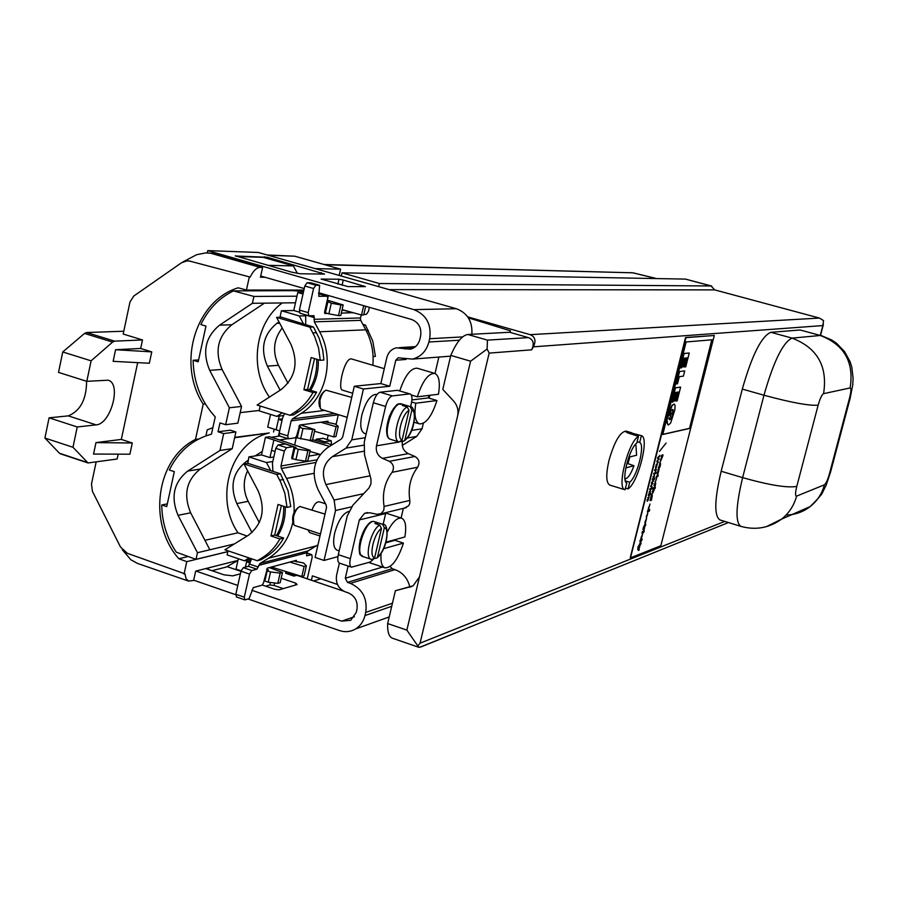 <?xml version="1.0" encoding="UTF-8"?>
<svg xmlns="http://www.w3.org/2000/svg" width="898" height="898" viewBox="0 0 898 898"><rect width="100%" height="100%" fill="white"/><g stroke="black" fill="none" stroke-linecap="round" stroke-linejoin="round"><path stroke-width="1.35" d="M378.664 286.653L379.371 283.521L711.048 285.968L714.696 289.886L819.447 318.072L823.567 320.608L822.837 325.581L533.378 346.83L531.638 349.827L489.163 353.105L487.109 349.03L487.446 340.118L528.428 337.626L509.682 332.271L467.836 334.483C462.043 335.403 456.364 342.385 450.796 355.406L442.793 389.373L453.692 401.148C457.43 405.469 458.721 410.476 457.565 416.167L470.597 361.198L487.109 349.03M379.371 283.521L342.026 272.846L685.455 279.098L711.732 286.069M328.185 435.261L327.209 439.549M468.363 317.847L510.513 330.857L509.682 332.271M418.838 647.301L392.448 638.231C388.969 636.85 387.364 631.968 387.655 623.56L395.378 590.738L412.07 586.338M339.186 275.439L340.6 269.175L294.724 256.199L267.245 254.998M140.683 348.469L151.762 351.881L149.337 363.252L113.137 361.333L115.584 349.726L140.683 348.469L142.501 339.949L114.63 341.139L112.598 342.082L91.102 360.828L86.803 381.336L108.086 380.202C121.859 383.278 110.836 424.294 96.108 424.866L77.239 426.977L49.098 417.828L44.9 438.044L72.985 447.283L88.038 462.964L117.144 459.013L118.188 454.164M77.239 426.977L72.985 447.283M95.974 442.613L93.56 454.062L129.896 454.208L132.287 442.983L95.974 442.613L121.32 439.414L132.287 442.983M137.675 362.635L121.32 439.414M208.213 252.978L213.713 253.449L262.609 267.458L260.151 267.402C256.57 267.615 253.247 270.837 250.172 277.089L190.14 261.217L186.997 260.88L181.463 262.788L133.757 296.059L129.974 302.009L123.194 334.045L142.501 339.949M96.142 462.01L91.473 484.101L92.427 491.363L120.5 547.005L127.303 553.303L184.966 573.856L186.066 578.682L188.602 581.107L193.609 580.467L195.663 571.139L209.402 567.648L207.157 569.04M249.285 277.078L246.434 290.043L238.172 287.809C195.248 300.796 176.726 363.825 203.206 404.156L195.506 439.403C156.072 458.856 147.328 523.366 178.837 558.747L186.784 561.643L184.045 574.08M237.948 560.419L226.375 567.008L212.007 570.701M303.894 290.065L246.434 290.043M122.296 549.744L130.883 559.791L137.562 563.45L188.602 581.107M265.067 277.269L260.454 277.213L262.609 267.458M86.803 381.336L58.516 372.389L62.748 351.971L84.524 333.439L86.578 332.518L114.63 341.139M44.9 438.044L59.515 453.277L87.229 462.448M151.762 351.881L115.584 349.726M49.098 417.828L68.293 415.875C80.405 410.857 86.5 399.318 86.578 381.268M186.784 561.643L227.811 551.664M188.221 556.502L178.837 558.747M340.6 269.175L315.187 268.614M236.5 560.779L209.402 567.648M389.148 289.627L714.696 289.886M311.393 580.243L312.403 575.865L337.48 584.475M313.537 580.972L320.945 578.795M850.193 398.095L849.373 398.645C851.113 391.966 851.36 388.407 850.125 387.947C854.234 362.186 844.3 344.697 820.312 335.482L800.118 329.993L770.832 332.305C761.47 336.256 751.963 355.181 742.309 389.081L721.173 471.248C714.426 499.793 714.033 516.036 719.971 519.953L740.884 526.363C735.204 522.513 735.788 506.27 742.624 477.646C769.62 485.212 787.669 488.119 796.795 486.379C795.224 492.879 795.157 496.134 796.593 496.123L824.454 484.797C826.171 483.427 827.922 479.431 829.707 472.819L849.373 398.645M830.83 471.102L829.707 472.819M626.175 431.152L626.029 431.107C620.091 431.871 614.412 441.625 609.001 460.348C605.791 474.627 606.071 482.877 609.821 485.111L625.008 489.758C616.365 488.894 628.173 441.883 638.478 436.305L627.736 432.915L625.109 431.309L641.385 435.665C649.681 437.315 638.287 482.596 628.039 488.905L629.734 482.159L625.356 480.924M625.479 488.175L628.039 488.905M624.896 489.724L614.355 486.48M638.478 436.305L636.761 443.129C629.172 448.327 620.922 481.328 626.782 483.001L625.008 489.758M387.655 623.56L406.861 630.115L457.565 416.167M395.378 590.738L413.136 585.777L419.489 576.842M285.261 506.809C285.564 517.63 283.027 527.373 277.639 536.039M294.073 512.522C294.589 500.455 292.075 489.096 286.552 478.421L281.321 468.498L280.984 466.006L284.34 451.065L286.608 447.664L278.043 444.948L275.776 448.338L272.42 463.267L272.947 471.383M278.043 444.948L285.182 444.027M310.989 451.728L309.844 451.919M323.695 442.95L324.717 441.76L316.422 439.156L315.321 440.491M316.422 439.156L323.224 438.359M317.982 544.817L308.059 550.901L306.79 552.73L306.678 555.851L311.786 554.638L312.19 557.209L307.239 578.84M296.531 561.912L296.329 560.352L267.413 568.108L263.462 583.038L262.115 585.148L253.315 587.64L249.038 598.73L244.772 599.864L244.301 597.204L249.487 574.091L251.788 570.544L256.873 569.186L259.937 563.495L268.536 558.242C281.13 550.238 289.223 538.25 292.827 522.288M286.608 447.664L293.545 446.62L293.859 448.349L291.738 457.744L291.94 458.889L292.961 458.755M285.553 571.409L285.721 573.317L293.725 575.955M251.62 558.803L248.409 566.312L243.291 567.648L240.978 571.195L235.815 594.274L236.735 596.923M293.747 561.048L303.546 562.956L306.386 565.863L304.108 575.831L301.851 576.471L304.13 566.481L289.897 562.081M271.443 567.031L301.851 576.471M279.514 439.93L287.989 438.695M279.66 436.069L271.207 437.27M293.657 446.688L295.981 447.473L294.858 448.181L298.282 449.258L307.879 450.706L310.203 450.336L277.897 439.38L269.49 436.731L265.449 437.304L273.879 439.964L269.928 457.598L273.834 456.97M296.419 436.619L294.667 445.071M264.293 579.378L265.179 579.704M268.244 582.207L277.808 583.341L280.131 573.115L270.556 571.947L268.244 582.207L264.876 581.051L267.189 570.802L268.356 569.815L266.616 569.175M250.048 563.035L246.591 561.755L250.699 560.711M245.401 567.098L246.939 560.184M270.556 571.947L267.189 570.802M273.879 439.964L292.714 446.362M331.755 445.026L327.343 443.096L324.133 443.073L312.616 439.694M243.998 463.94L276.696 474.47L280.614 481.979L284.868 493.35L287.023 507.381L278.054 504.44L270.949 535.96L279.895 538.946C275.45 546.927 269.58 553.179 262.261 557.703L257.299 560.734L224.915 549.778L248.241 535.365C262.519 524.23 265.83 509.413 258.175 490.937L243.998 463.94L247.848 463.301L248.892 456.914L261.509 454.916L265.449 437.304M296.565 436.675L297.406 436.922M308.452 440.166L329.588 446.373M298.282 449.258L295.925 459.697L305.511 461.123L307.879 450.706M241.079 570.825L236.006 569.096L238.318 558.724M249.128 557.961L244.481 560.812L227.093 554.919L228.002 550.822M270.949 535.96L274.721 535.062L283.633 538.037C279.199 545.984 273.34 552.214 266.044 556.726L261.105 559.746L257.299 560.734M247.848 463.301L270.758 470.675L266.482 462.537L272.824 461.493M269.928 457.598L261.509 454.916M279.895 538.946L283.633 538.037M340.914 304.983L331.283 303.187L328.881 313.84L338.501 315.613L340.914 304.983L343.182 304.95L340.78 315.557L338.501 315.613M303.008 294.028L297.788 292.512L303.243 292.939M331.283 303.187L327.04 301.268M327.299 300.134L343.182 304.95M289.998 415.28L295.038 412.07C302.491 407.277 308.474 400.766 312.998 392.538L303.906 389.766L311.168 357.561L320.283 360.3L318.599 348.098L314.659 336.514L309.81 327.164L276.573 317.376L290.963 344.394C298.72 362.949 295.341 378.08 280.805 389.777L257.086 405.054L289.998 415.28L293.725 414.82L298.742 411.621C306.173 406.85 312.134 400.362 316.646 392.168L307.587 389.395L314.547 358.571M299.315 312.122L293.769 310.506L297.788 292.512M303.906 389.766L307.587 389.395M312.998 392.538L316.646 392.168M279.233 416.066L278.492 419.355L282.387 418.861M320.283 360.3L323.92 360.042L322.685 349.883L319.116 338.198L313.481 327.029L280.075 316.769L281.422 310.753L293.769 310.506M309.81 327.164L313.481 327.029M279.682 430.928L267.727 427.089L270.556 414.416M276.169 429.738L278.492 419.355L282.006 420.533M314.524 431.264L333.719 436.877L335.931 436.54L338.265 426.37L336.054 426.673L320.732 422.217M300.662 424.911L314.884 429.659L312.526 440.076L310.203 440.435L297.182 437.876L299.55 427.414L300.65 426.763L298.866 426.168M327.815 302.177L325.413 312.83L328.881 313.84M300.606 438.954L302.974 428.492L299.55 427.414M297.406 436.899L296.441 436.574M324.492 421.712L335.257 424.024L338.265 426.37M318.622 293.287L320.002 293.096M365.699 306.263L363.724 314.951L361.546 315.007L363.679 305.679M373.097 356.54L375.398 356.371L372.793 341.117L365.464 325.098L363.297 325.177M283.409 415.55L276.808 416.369L259.14 410.857L260.218 406.019M282.264 412.878L276.808 416.369M324.638 311.887L325.559 312.167M235.298 255.795L291.412 272.083L300.168 273.767L324.548 274.081L267.155 257.243L235.254 255.986M283.274 588.605L274.081 585.462L269.86 584.957L265.64 586.158M339.388 563.102L336.57 575.315C335.504 583.195 338.411 588.706 345.281 591.849L348.2 592.837C355.103 595.991 358.01 601.525 356.944 609.405L356.203 612.559L350.714 620.294L341.633 621.147L251.833 590.278M240.395 573.822L232.728 575.865L224.029 574.821L205.799 568.569M363.432 389.014L351.758 439.852L346.056 448.102L332.305 456.678C323.224 463.783 321.091 473.089 325.929 484.583L334.135 500.074L335.526 510.502L324.055 560.442L315.097 557.445L326.513 507.572L326.165 504.968L317.982 489.5C310.753 472.281 313.93 458.339 327.523 447.675L341.251 439.077L342.677 437.012L354.295 386.252L363.432 389.014L389.754 386.252L395.782 360.244L398.128 357.808L412.485 359.099C420.926 356.832 426.393 351.14 428.907 342.015L429.671 338.726C431.635 324.403 426.382 314.704 413.911 309.642L207.764 250.621L207.258 252.922M471.854 334.269C472.651 321.518 467.488 312.998 456.364 308.721L258.298 252.461L207.764 250.621M347.93 286.585L365.363 286.619L343.249 280.053L338.995 279.233L321.136 279.076L347.93 286.585M237.79 585.44L195.966 571.061M343.709 591.187L296.834 575.315M285.53 571.487L282.443 570.443M281.186 578.222L295.824 583.195L297.103 584.553L279.132 589.818L274.81 589.301L262.351 585.036M248.129 599L339.444 630.553C345.146 632.417 350.523 631.889 355.586 628.948C360.379 625.94 363.51 621.483 364.981 615.557L365.722 612.402C367.596 598.573 362.489 588.897 350.4 583.374L347.481 582.387L345.292 578.256L348.121 566.032M409.814 586.899C407.681 578.312 402.742 572.554 395.019 569.646L392.224 568.715L390.17 566.47M318.745 292.737L411.621 319.486C418.737 322.393 421.734 327.927 420.612 336.099L419.849 339.377C418.389 344.675 415.202 347.941 410.285 349.187L396.388 347.829C391.461 349.053 388.273 352.308 386.836 357.595L380.842 383.569L389.754 386.252M240.945 571.353L227.026 566.604M377.048 394.424L376.666 394.301C370.717 394.424 365.767 401.35 361.827 415.067C359.795 425.349 360.727 431.478 364.599 433.442L366.148 433.914M399.767 390.855C404.976 375.544 410.779 367.989 417.177 368.202L434.733 373.4C439.1 375.499 440.346 382.447 438.46 394.256L417.301 396.804C422.498 381.089 428.301 373.287 434.733 373.4M402.282 445.453L416.672 436.462L422.038 428.795L423.317 423.317M429.21 398.196L429.895 395.288M435.014 373.501L438.864 357.056M354.295 386.252L380.842 383.569M260.723 276.023L304.231 288.55M449.584 356.237L450.583 356.27M348.738 511.456C342.868 513.364 338.164 520.615 334.651 533.188C332.743 542.729 333.573 548.409 337.165 550.216L339.175 550.889M395.805 540.607L396.085 539.384M401.103 518.011L403.359 508.369M324.055 560.442L337.94 556.603M236.96 256.514L263.249 257.344L293.399 265.931L297.418 273.441M193.665 580.175L235.736 594.712M296.969 296.194L253.91 296.441L252.394 303.311L219.561 325.155C205.328 336.952 202.039 352.016 209.694 370.346L229.383 407.771L225.656 424.698L219.976 422.902L218.023 431.781L223.692 433.588L219.976 450.448L187.704 471.08C173.729 482.316 170.508 497.065 178.051 515.329L197.459 552.719L196 559.331L176.289 552.18C166.848 538.003 161.999 522.254 161.741 504.957L166.725 506.618L174.324 471.641L169.318 470.002C178.455 451.526 192.273 439.65 210.783 434.363L211.445 434.194L215.239 416.897C200.95 401.26 193.586 382.38 193.126 360.266L198.189 361.815L205.956 326.097L200.86 324.571C208.246 309.215 219.112 297.99 233.435 290.896L253.91 296.441M225.656 424.698L237.858 423.171L241.562 406.435L222.064 369.437C214.487 351.32 217.754 336.424 231.852 324.762L264.405 303.165L252.394 303.311M264.405 303.165L295.498 302.772M233.435 290.896L293.175 290.66L303.569 291.502M282.219 327.972C273.497 339.343 272.251 351.791 278.481 365.306L287.989 383.221M247.59 470.788C242.965 480.845 243.145 491.015 248.14 501.309L259.298 522.602M261.082 433.734L260.42 434.194M280.142 390.203L267.38 366.126C260.083 348.761 263.26 334.494 276.898 323.314L278.997 321.933M282.23 302.94C255.021 322.865 248.971 368.348 269.4 397.118M227.834 551.596L196 559.331M240.193 412.642L259.23 410.453M251.99 532.57L236.814 503.576C229.619 486.278 232.728 472.292 246.142 461.606L248.129 460.348M167.32 503.901L161.741 504.957M234.322 543.964L209.863 549.767L190.645 512.803C183.181 494.753 186.38 480.172 200.243 469.048L232.234 448.641L235.916 431.96L230.303 430.187L218.023 431.781M234.726 437.36L269.277 432.971C230.909 441.895 213.847 497.29 237.936 532.795L247.118 536.061M274.182 429.121L273.531 432.017M204.946 540.304L237.936 532.795M255.122 455.926L262.306 451.38M232.234 448.641L219.976 450.448M235.916 431.96L223.692 433.588M205.911 435.867L207.225 429.873L212.882 427.639M209.863 549.767L197.459 552.719M253.618 434.755L252.955 435.227M198.604 359.918L193.126 360.266M381.089 553.393C380.415 561.665 381.729 566.492 385.018 567.862C391.831 567.805 397.971 559.555 403.438 543.099L383.671 548.656M403.438 543.099L394.896 540.304L385.826 542.807M352.69 393.257L342.486 390.159C337.087 389.474 344.787 356.091 351.859 359.032L384.277 368.685M436.978 400.53L415.808 403.224C413.978 414.988 415.224 421.892 419.534 423.901C426.034 423.957 431.848 416.167 436.978 400.53L428.29 397.915L428.963 395.401M428.29 397.915L411.913 399.924M415.808 403.224L411.643 401.967M411.273 394.985L417.301 396.804M328.208 422.79L328.006 421.241L299.708 425.035L296.688 435.811L295.352 437.82L288.292 438.796L287.764 435.867L291.132 420.859L292.479 418.883L301.234 413.316C326.075 398.353 335.033 359.234 319.632 331.777L314.322 321.843L314.008 315.714L308.789 315.793L308.182 312.616L313.582 288.516L315.849 285.261L307.082 282.747L304.804 285.991L299.416 310.057L300.033 313.234L308.586 315.703M361.344 314.951L360.39 317.959L360.704 320.361L365.8 329.824C371.604 340.87 373.961 352.69 372.861 365.295M305.702 314.895L305.713 324.739M315.849 285.261L319.621 285.295L318.745 296.284L327.388 296.261L327.736 298.17L324.56 312.246L324.795 313.503L327.523 313.447M338.322 414.618L336.032 424.631M369.359 307.318L368.461 311.258L366.395 314.356L363.836 314.412M341.33 313.121L353.026 312.65M318.251 359.694C318.734 370.93 316.197 381.134 310.629 390.327M284.509 413.574L282.533 418.176L279.177 433.173L279.716 436.091L288.034 438.639M310.977 282.836L307.082 282.747M344.506 310.293L341.936 310.461M324.717 441.76L331.25 440.806L331.441 444.757M297.507 575.124L293.904 576.089L293.781 573.968M308.89 456.094L319.677 454.298M320.002 536.016L309.541 532.559L307.935 529.842M312.055 509.873C314.21 503.98 316.792 501.342 319.811 501.948L325.559 503.812M302.289 577.167L302.48 576.292M213.713 253.449L205.799 252.899L196.628 254.706L182.934 261.924M205.35 403.932L203.206 404.156M198.705 438.976L195.506 439.403M324.066 264.495L632.641 272.801L324.953 264.753M633.483 272.97L656.292 278.571M61.244 453.872L59.515 453.277M261.296 433.7L260.656 434.161M267.739 265.314L293.399 265.931M123.789 331.227L86.578 332.518M303.187 290.065L301.358 290.907M533.378 346.83C536.241 340.813 535.163 336.75 530.157 334.662L467.69 316.859M528.428 337.626C533.446 339.725 534.512 343.788 531.638 349.827M406.861 630.115L417.839 645.965L420.062 643.181L489.163 353.105M463.188 629.857L421.488 646.717L418.906 647.323L417.839 645.965M630.306 432.376L629.992 433.633M641.385 435.665L639.69 442.456L637.131 441.693M380.101 392.224L392.325 395.917C389.519 396.826 387.285 400.351 385.601 406.468L376.486 445.835C375.622 451.571 377.62 455.746 382.469 458.35L389.305 461.303C393.638 464.086 394.548 467.757 392.056 472.326C384.692 482.237 382.043 493.619 384.097 506.461L383.772 510.322L381.1 513.622L376.969 514.296L369.83 512.78L364.554 513.33L359.323 519.942L350.355 558.668C349.378 563.428 349.771 566.268 351.533 567.166L339.534 563.158C337.749 562.249 337.334 559.42 338.299 554.661L347.212 516.002L352.858 505.26L368.977 488.041L370.93 483.955L371.009 479.274L364.509 454.77L364.274 442.029L373.344 402.742C375.016 396.624 377.272 393.122 380.101 392.224L397.455 390.304L410.139 393.975L397.455 390.304M360.278 553.247C356.36 547.241 363.746 525.296 370.504 522.827M351.533 567.166L370.302 562.002L373.321 559.364M385.904 512.601L383.098 524.432M402.439 441.58C401.642 447.114 403.595 451.133 408.298 453.636L414.966 456.498C419.186 459.204 420.084 462.773 417.637 467.218C410.442 476.86 407.849 487.917 409.847 500.411L409.724 503.565L408.657 505.776L404.313 508.145M377.429 524.297L377.789 522.737L382.896 524.365L374.197 521.57C365.755 518.965 354.104 554.807 362.826 556.58C361.535 553.078 357.786 560.588 360.177 540.125C368.82 517.102 373.613 521.906 374.511 521.648M379.686 525.027L381.47 528.473C374.051 532.84 368.427 557.007 374.668 557.613L372.21 559.566L371.211 559.353C364.016 558.096 371.042 529.539 379.686 525.027L374.87 523.467L377.789 522.737M293.152 523.006L293.029 522.67C291.794 516.698 293.489 511.68 298.125 507.583L298.495 507.348M374.668 557.613L381.47 528.473M374.286 558.522L376.879 558.062L377.587 556.771L384.366 527.721L382.582 524.297M325.02 514.105L299.876 506.483C297.047 508.021 294.914 511.523 293.444 517.012L293.758 524.589L294.881 525.532L320.474 533.973M319.666 406.873L319.542 406.57C318.116 400.587 319.688 395.502 324.257 391.315L324.571 391.101M401.417 441.333L404.111 441.008L404.964 439.549L411.868 409.993L410.206 406.614L405.2 405.088L404.931 406.244M407.221 406.94L409.028 410.375C401.743 413.922 396.018 438.527 402.113 440.031L399.071 441.973C391.449 440.738 398.465 410.599 407.221 406.94L402.349 405.458L405.2 405.088M402.113 440.031L409.028 410.375M399.071 441.973L390.551 439.324C381.437 437.584 392.886 400.407 401.44 403.954C398.42 405.975 399.329 397.893 389.339 416.369C383.255 438.942 389.743 438.774 390.551 439.324M398.981 441.939L394.2 440.458M387.846 435.957C383.76 429.918 390.563 407.939 397.343 405.234M410.139 393.975C412.025 394.963 412.44 398.039 411.396 403.202L410.566 406.76M392.325 395.917L409.477 393.93M250.172 277.089L190.14 261.217M91.102 360.828L62.748 351.971M188.03 260.88L190.791 261.239M365.464 325.098L362.837 324.335M276.573 317.376L280.344 317.275M314.884 429.659L302.974 428.492M310.203 440.435L312.571 429.985M342.116 309.63L361.546 315.007M328.41 295.521L325.503 295.723M327.366 300.156L328.365 295.7L319.957 293.287M333.719 436.877L336.054 426.673M316.668 359.211C317.252 370.447 314.805 380.685 309.327 389.923M305.5 315.827L299.281 315.984L303.636 324.122M299.281 315.984L281.422 310.753M276.696 474.47L280.445 473.796L288.034 490.656L290.75 506.584L287.023 507.381M270.758 470.675L280.445 473.796M281.377 505.529L274.721 535.062M295.925 459.697L292.512 458.609L294.858 448.181M309.956 451.425L320.193 454.444M280.131 573.115L282.5 572.464L280.176 582.667L277.808 583.341M269.333 567.603L282.5 572.464M271.555 450.325L275.057 451.526M291.839 457.262L292.737 457.576M310.203 450.336L307.846 460.719L305.511 461.123M304.13 566.481L306.386 565.863M283.656 506.281C284.094 517.102 281.68 526.879 276.427 535.635M244.481 560.812L251.496 559.027M266.482 462.537L248.892 456.914M278.38 436.248L279.581 430.894M241.562 406.435L229.383 407.771M629.857 456.925L627.96 463.626L633.966 465.736L625.805 467.88M627.96 463.626L626.703 463.952M628.78 457.183L636.592 455.252L635.93 445.453L635.066 444.88M624.929 478.701L625.962 478.679C628.611 477.444 631.272 473.134 633.966 465.736M450.796 355.406L470.597 361.198M639.69 442.456C645.28 444.678 637.254 476.614 629.734 482.159M341.296 276.034L342.026 272.846M402.416 446.194L402.652 445.172M351.747 397.41L325.985 390.17C323.314 391.64 321.293 395.008 319.924 400.25L320.317 408.489L321.506 409.432L347.178 417.346M387.263 532.054C392.392 522.041 397.152 517.405 401.541 518.157C405.492 520.043 406.614 526.318 404.886 536.959L386.017 542.145M394.896 540.304L395.075 539.653M652.621 483.281L651.578 482.552L652.868 483.36L650.826 485.672L651.611 487.288M669.582 414.73L671.266 412.923L669.459 415.269L671.075 410.734L672.692 409.477M671.266 412.923L670.222 417.054L668.931 418.737L669.571 419.759L671.221 418.603L672.939 413.922L673.107 409.679M672.153 416.616L672.871 409.6M647.402 514.015L646.201 516.821M655.955 470.182L655.63 472.191L655.574 470.417L654.507 470.664L654.732 469.766L656.416 469.295L655.461 471.966M657.83 457.486L659.918 455.409L657.819 457.812L658.863 458.586L657.302 461.011L658.054 462.807L656.808 461.538L658.604 459.204L657.594 458.44L657.83 457.486M644.45 527.384L643.664 530.46M644.337 528.843L643.832 530.718L643.664 529.259L642.923 529.461L643.338 527.788L644.73 527.283L644.102 528.765M662.634 456.442L659.783 462.695L661.31 459.608L660.513 459.798L662.028 456.734L661.242 456.914L661.669 455.219L663.027 454.871L662.634 456.442L659.817 462.549M645.426 521.502L646.616 518L645.449 522.861L646.133 519.673L644.809 522.782M651.712 498.648L651.342 500.096L650.017 500.523M651.589 500.164L650.118 500.613L651.364 495.932L650.882 498.85L652.341 495.561L651.342 500.096M654.945 488.759L655.372 487.086L654.631 488.703M662.758 454.938L662.398 456.375M650.141 491.352L649.142 492.048M650.062 491.374L649.119 494.282L649.826 491.296M652.868 483.36L651.061 485.739L652.049 486.593L651.825 487.479L650.567 486.289L652.363 483.91L651.342 483.203L653.677 480.116L651.578 482.552M653.542 491.599L651.622 495.011L653.149 491.857L652.363 492.07L652.79 490.398L654.159 489.971L651.667 494.854M640.094 544.255L638.86 545.602L640.667 541.965L641.015 543.907L638.905 545.344M641.015 543.907L640.779 541.921M658.189 469.441L658.066 470.518M658.2 470.552L659.177 468.924L658.077 473.224L658.784 470.417L657.403 473.538L657.953 470.485M639.297 548.79L638.882 550.429C637.816 550.541 637.569 549.217 638.152 546.433L638.321 547.679L640.173 545.322L638.579 548.33L639.297 548.79L638.691 550.216M657.28 476.232L656.056 477.489L657.864 473.92L658.178 475.974L656.101 477.253M666.103 443.073L659.458 451.391M647.873 512.399L646.515 517.259M686.712 357.898L684.433 366.923L685.746 366.855L689.249 353.015L684.119 353.531L680.246 367.877L684.119 353.531M680.482 367.956L681.56 367.821L683.984 358.19L684.972 358.089L682.749 366.912L683.816 366.777L686.038 357.965L686.981 357.864L684.669 366.99M648.008 500.119L648.827 497.144L647.806 500.051M674.117 401.08L675.195 400.89L677.406 392.123L678.36 391.977L676.071 401.047L677.159 400.856L680.639 387.083L675.217 387.824L671.592 402.158L672.916 402.035L675.341 392.46L676.34 392.303L674.117 401.08L676.071 392.347M684.725 370.93L679.326 371.525L684.725 370.93L683.412 376.116L679.281 376.689L677.496 383.783L676.452 383.94L679.326 371.525M667.966 424.855L667.001 421.252M666.047 422.487L672.175 405.413L674.342 404.1L675.139 405.615L674.78 410.15L670.66 422.992L668.55 424.967L667.259 423.575L667.281 420.881L665.833 422.43M646.481 518L645.572 522.266M641.441 537.296L642.631 533.794L641.464 538.632L642.149 535.466L640.813 538.576M641.991 535.489L641.206 537.217M655.529 483.551L654.732 486.649M655.405 485.032L654.889 486.918L654.721 485.403L654.013 485.56L654.429 483.876L655.798 483.472L655.17 484.965M650.601 494.63L648.277 495.359L650.511 490.42L650.006 493.99L650.837 493.732L650.601 494.63L648.311 495.202M659.031 468.981L658.762 470.855M658.717 471.035L658.234 472.528M659.682 456.364L658.054 457.879L658.863 458.586M657.19 463.424L657.246 465.041M656.752 466.792L655.518 468.408M657.111 463.435L655.619 468.475L657.111 463.435M671.221 418.603L671.917 416.549M653.441 481.059L651.813 482.619M649.523 505.619L648.322 508.414M649.995 504.002L648.637 508.874M669.459 419.714L670.986 418.535M639.735 547.073L638.343 548.251M656.326 479.498L654.934 482.226M656.595 477.815L655.237 482.709M647.267 501.196L649.052 496.201L647.267 501.196M648.928 496.19L648.985 497.761M648.457 499.58L647.581 500.938M655.45 470.417L654.541 470.518M658.279 461.92L657.852 462.605M654.507 479.173L652.184 479.858L654.418 474.93L653.912 478.522L654.732 478.275L654.507 479.173L652.229 479.7M640.487 544.109L639.904 544.985M661.871 456.745L661.276 456.768M651.656 497.268L651.173 498.615M651.712 497.245L651.252 498.716L651.477 497.178M639.87 541.561L640.285 539.9L641.677 539.372L641.262 541.034L639.87 541.561M658.346 471.618L657.302 473.414M656.921 464.367L655.944 465.063M655.461 466.792L655.798 467.465M656.876 464.378L655.899 467.532L656.64 464.311M659.098 458.665L658.863 459.596M659.435 466.477L659.581 465.041L659.435 466.477M659.693 466.41L660.535 463.323C660.389 466.477 659.648 468.206 658.313 468.509L660.019 463.357L659.514 465.972M653.969 475.873L653.037 478.791L654.171 475.861L653.048 476.557M676.071 401.047L678.091 392.011M657.965 473.886L657.078 476.995M645.471 523.377L645.684 525.386L643.54 527.036L645.359 523.422L645.46 525.308L644.584 526.452M651.712 489.04L652.274 488.041L651.712 489.04M655.091 487.176L654.709 488.68M685.993 337.648L630.228 557.77L685.522 337.513L714.292 335.482L685.993 337.648L630.475 557.849L660.838 545.76L714.292 335.482M641.98 533.21L642.396 531.549L643.787 531.032L643.361 532.694L641.98 533.21M666.888 418.221L671.94 405.346L674.23 404.078M680.639 387.083L675.453 387.891L671.839 402.225M643.529 532.637L644.304 530.841L643.529 532.637M641.262 541.034L639.915 541.382M647.806 510.109L649.714 509.469L649.288 511.153L647.379 511.793L647.806 510.109M649.714 489.657L649.939 488.748L651.634 488.231L651.409 489.141L649.714 489.657M659.873 463.402L659.581 465.557M676.452 383.94L679.562 371.592M650.388 490.409L650.466 491.958M647.559 514.06L647.144 515.699L647.604 514.06M652.992 491.868L652.408 491.913M641.43 540.966L642.205 539.182L641.43 540.966M653.059 489.331L653.475 487.659L654.844 487.244L654.429 488.916L653.059 489.331M689.507 428.469L712.047 339.792L686.128 341.97L662.791 434.486L689.507 428.469L711.788 339.814M655.955 473.437L653.643 474.088L653.867 473.19L656.18 472.539L655.955 473.437L653.677 473.942M652.206 495.55L651.78 498.671M651.028 496.19L650.511 498.817M644.775 525.712L643.597 526.778M645.976 519.695L645.191 521.435M644.034 530.942L643.574 532.458M643.507 531.145L643.125 532.626L642.014 533.03M662.825 434.363L689.282 428.402M684.714 358.111L682.749 366.912M689.249 353.015L683.883 353.464M651.993 488.119L651.757 488.882M655.91 472.617L655.72 473.369M656.135 469.373L655.72 470.114M654.462 478.353L654.272 479.105M654.283 474.919L654.373 476.479M638.321 547.679L638.22 546.388M649.288 511.153L647.424 511.624M649.434 509.57L649.052 511.074M660.457 463.615L658.402 468.161M651.353 488.321L649.759 489.5M661.141 459.63L660.546 459.653M654.575 487.333L654.193 488.838L653.093 489.174M653.879 490.05L653.306 491.52M642.497 533.794L641.587 538.037M641.924 539.283L641.554 540.753M641.397 539.485L641.026 540.955M639.803 545.804L639.499 546.994M657.302 461.011L658.032 461.853M657.067 460.943L658.627 459.529M650.556 493.821L650.365 494.562M648.536 497.166L647.671 497.851M647.189 499.591L647.099 500.893M711.048 285.968L685.455 279.098M294.724 256.199L268.322 255.301M211.165 253.371L260.151 267.402M112.598 342.082L84.524 333.439M96.108 424.866L68.293 415.875M850.125 387.947L823.556 393.672C827.877 366.406 817.382 347.885 792.103 338.119L820.312 335.482L800.118 329.993M823.556 393.672C821.85 394.66 820.054 398.499 818.145 405.178C809.244 405.918 791.183 402.596 763.962 395.221C773.661 361.221 783.045 342.183 792.103 338.119L770.832 332.305M766.387 526.666L781.586 519.123C789.016 513.173 794.023 505.518 796.593 496.123M409.701 587.191L411.553 586.574M268.536 558.242L316.343 545.861M259.937 563.495L308.059 550.901M262.261 557.703L266.044 556.726M312.863 332.877L316.534 332.72M368.371 330.498L366.204 330.587M295.038 412.07L298.742 411.621M269.86 584.957L270.421 582.465M456.364 308.721L413.911 309.642M338.995 279.233L337.884 284.127M354.429 616.746L341.633 621.147M392.437 603.22L365.722 612.402M395.019 569.646L350.4 583.374M267.155 257.243L266.897 258.388M321.215 272.622L320.878 274.103M406.008 359.447L395.782 360.244M422.038 428.795L411.621 430.434M365.273 437.719L351.758 439.852M370.111 475.805L325.929 484.583M403.752 444.431L402.203 444.69M363.825 451.267L332.305 456.678M274.081 585.462L274.653 582.97M363.735 493.664L334.135 500.074M351.488 506.865L335.526 510.502M459.361 340.207L428.907 342.015M462.616 336.907L429.671 338.726M392.224 568.715L347.481 582.387M416.672 436.462L407.333 438M363.757 445.184L346.056 448.102M382.57 567.042L345.292 578.256M412.609 348.446L404.785 348.952M414.708 347.245L401.788 348.076M343.249 280.053L342.048 285.317M363.623 285.856L363.443 286.653M264.607 256.749L264.405 257.681M295.397 585.058L295.824 583.195M391.719 606.296L364.981 615.557M248.14 501.309L236.814 503.576M247.915 461.325L246.142 461.606M279.682 323.224L276.898 323.314M278.481 365.306L267.38 366.126M200.243 469.048L187.704 471.08M190.645 512.803L178.051 515.329M231.852 324.762L219.561 325.155M222.064 369.437L209.694 370.346M324.728 410.431L301.234 413.316M365.8 329.824L319.632 331.777M304.804 285.991L313.582 288.516M327.276 296.25L318.622 293.747M328.298 422.386L325.637 421.555M334.718 413.507L292.479 418.883M338.277 414.786L291.132 420.859M360.39 317.959L313.986 319.318M360.704 320.361L314.322 321.843M311.449 554.638L306.712 553.056M256.873 569.186L248.409 566.312M258.242 567.065L249.779 564.191M284.34 451.065L275.776 448.338M258.613 565.414L306.79 552.73M281.321 468.498L315.905 462.47M286.552 478.421L314.031 473.336M330.98 440.795L322.73 438.202M293.646 574.54L285.463 571.768M280.984 466.006L316.994 459.81M251.788 570.544L243.291 567.648M296.643 561.396L294.78 560.767M249.487 574.091L240.978 571.195M293.365 446.609L284.846 443.915M244.301 597.204L235.815 594.274M742.309 389.081L763.962 395.221L742.624 477.646L721.173 471.248M530.157 334.662L819.447 318.072M420.062 643.181L724.731 521.412M820.301 335.313L822.837 325.581M487.446 340.118L467.836 334.483M385.601 406.468L373.344 402.742M338.299 554.661L350.355 558.668M359.323 519.942L385.635 513.544M382.469 458.35L408.298 453.636M376.486 445.835L399.251 442.018M400.923 441.737L402.102 441.535M389.305 461.303L414.966 456.498M392.056 472.326L417.637 467.218M377.587 556.771C384.928 552.225 390.462 528.63 384.366 527.721M404.964 439.549C412.171 435.811 417.795 411.8 411.868 409.993M401.563 403.988L405.088 405.054M384.097 506.461L409.847 500.411M279.705 480.183L283.454 479.487M818.145 405.178L796.795 486.379M786.087 515.025C795.044 514.846 803.081 512.017 810.198 506.562C817.259 500.938 822.007 493.676 824.454 484.797M287.764 435.867L279.177 433.173M314.367 317.611L305.668 315.063M299.416 310.057L308.182 312.616M319.508 285.283L310.764 282.78M352.678 312.852L344.248 310.405M850.08 398.51L830.549 472.146L826.126 485.212L822.759 492.003C822.635 493.53 818.448 498.379 810.198 506.562L781.586 519.123C769.159 528.013 755.6 530.437 740.884 526.363M850.08 398.521L852.718 385.197L853.1 378.17L851.82 367.248L850.114 361.748L844.603 351.623L836.588 343.317L831.817 340.039L821.187 335.549M631.822 432.825L626.029 431.107M398.892 357.752L398.128 357.808M450.616 356.158L412.485 359.099M415.516 346.617L399.363 347.638M389.216 616.937L355.586 628.948M234.636 437.753L269.277 432.971M419.534 423.901L414.057 422.228M331.25 440.806L322.988 438.224M293.904 576.089L285.721 573.317M311.786 554.638L306.734 552.955M293.545 446.62L285.025 443.938M244.772 599.864L236.297 596.923M631.44 272.61L633.169 272.857M656.606 278.571L633.191 272.869M88.038 462.964L60.346 453.804M419.725 647.312L728.424 522.546M820.525 335.369L823.41 324.369M376.879 558.062C388.688 548.442 389.62 523.029 382.896 524.365M410.206 406.614C416.616 406.109 416.549 431.758 404.111 441.008M380.561 513.892L406.39 507.639M364.554 513.33L367.641 512.59M635.93 445.453L635.436 444.431M625.962 478.679L624.997 479.24M401.541 518.157L385.758 513.061M385.018 567.862L368.752 562.451M288.292 438.796L279.716 436.091M319.621 285.295L310.876 282.791M327.388 296.261L318.723 293.769M308.789 315.793L300.033 313.234M372.21 559.566L362.826 556.58"/></g></svg>
